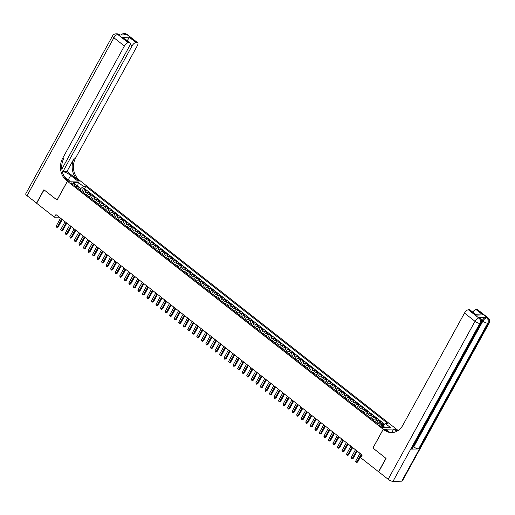 <?xml version="1.0" encoding="UTF-8"?>
<svg xmlns="http://www.w3.org/2000/svg" width="515" height="515" viewBox="0 0 515 515"><rect width="100%" height="100%" fill="white"/><g stroke="black" fill="none" stroke-linecap="round" stroke-linejoin="round"><path stroke-width="0.77" d="M71.933 184.113A2.06 0.637 28.8 0 0 74.862 185.078A2.06 0.637 28.8 0 0 74.173 184.061A2.06 0.637 28.8 0 0 71.244 183.089A2.06 0.637 28.8 0 0 71.933 184.113M396.177 428.937L80.379 180.971L67.426 181.28L383.224 429.252L396.157 428.976M384.209 424.824L382.87 423.774L382.059 425.248M377.695 423.806A2.581 1.152 -51.9 0 1 379.774 422.377L381.055 422.352L378.332 420.214L376.761 423.073M373.163 420.246A2.581 1.152 128.1 0 1 375.242 418.817L376.517 418.785L373.793 416.648L372.223 419.506M368.624 416.68A2.581 1.152 128.1 0 1 370.703 415.257L371.978 415.225L369.255 413.088L367.684 415.946M364.086 413.12A2.581 1.152 128.1 0 1 366.165 411.691L367.44 411.659L364.717 409.522L363.146 412.38M359.547 409.554A2.581 1.152 128.1 0 1 361.627 408.131L362.908 408.099L360.185 405.962L358.614 408.82M355.009 405.994A2.581 1.152 128.1 0 1 357.088 404.565L358.369 404.539L355.646 402.395L354.075 405.26M350.477 402.427A2.581 1.152 128.1 0 1 352.55 401.005L353.831 400.973L351.108 398.835L349.537 401.694M345.938 398.868A2.581 1.152 128.1 0 1 348.018 397.438L349.292 397.413L346.569 395.275L344.998 398.134M341.4 395.308A2.581 1.152 128.1 0 1 343.479 393.878L344.754 393.846L342.031 391.709L340.46 394.567M336.861 391.741A2.581 1.152 128.1 0 1 338.941 390.319L340.215 390.286L337.499 388.149L335.922 391.007M332.323 388.181A2.581 1.152 128.1 0 1 334.402 386.752L335.683 386.72L332.96 384.583L331.39 387.441M327.785 384.615A2.581 1.152 128.1 0 1 329.864 383.192L331.145 383.16L328.422 381.023L326.851 383.881M323.253 381.055A2.581 1.152 128.1 0 1 325.326 379.626L326.607 379.594L323.884 377.456L322.313 380.315M318.714 377.489A2.581 1.152 128.1 0 1 320.793 376.066L322.068 376.034L319.345 373.896L317.774 376.755M314.176 373.929A2.581 1.152 128.1 0 1 316.255 372.5L317.53 372.474L314.807 370.337L313.236 373.195M309.637 370.369A2.581 1.152 128.1 0 1 311.717 368.94L312.998 368.907L310.275 366.77L308.704 369.628M305.099 366.802A2.581 1.152 128.1 0 1 307.178 365.373L308.459 365.347L305.736 363.21L304.165 366.068M300.567 363.242A2.581 1.152 128.1 0 1 302.64 361.813L303.921 361.781L301.198 359.644L299.627 362.502M296.028 359.676A2.581 1.152 128.1 0 1 298.108 358.253L299.382 358.221L296.659 356.084L295.089 358.942M291.49 356.116A2.581 1.152 128.1 0 1 293.569 354.687L294.844 354.655L292.121 352.518L290.55 355.376M286.952 352.55A2.581 1.152 128.1 0 1 289.031 351.127L290.305 351.095L287.589 348.958L286.012 351.816M282.413 348.99A2.581 1.152 128.1 0 1 284.492 347.561L285.774 347.535L283.05 345.391L281.48 348.256M277.875 345.423A2.581 1.152 128.1 0 1 279.954 344.001L281.235 343.969L278.512 341.831L276.941 344.69M273.343 341.863A2.581 1.152 128.1 0 1 275.416 340.434L276.697 340.409L273.974 338.271L272.403 341.13M268.804 338.303A2.581 1.152 128.1 0 1 270.884 336.874L272.158 336.842L269.435 334.705L267.864 337.563M264.266 334.737A2.581 1.152 128.1 0 1 266.345 333.314L267.62 333.282L264.897 331.145L263.326 334.003M259.727 331.177A2.581 1.152 128.1 0 1 261.807 329.748L263.081 329.716L260.365 327.579L258.788 330.437M255.189 327.611A2.581 1.152 128.1 0 1 257.268 326.188L258.549 326.156L255.826 324.019L254.256 326.877M250.651 324.051A2.581 1.152 128.1 0 1 252.73 322.622L254.011 322.596L251.288 320.452L249.717 323.311M246.119 320.485A2.581 1.152 128.1 0 1 248.191 319.062L249.472 319.03L246.749 316.892L245.179 319.751M241.58 316.925A2.581 1.152 128.1 0 1 243.659 315.495L244.934 315.47L242.211 313.332L240.64 316.191M237.042 313.365A2.581 1.152 128.1 0 1 239.121 311.936L240.396 311.903L237.673 309.766L236.102 312.624M232.503 309.798A2.581 1.152 128.1 0 1 234.583 308.376L235.864 308.343L233.141 306.206L231.57 309.064M227.965 306.238A2.581 1.152 128.1 0 1 230.044 304.809L231.325 304.777L228.602 302.64L227.031 305.498M223.433 302.672A2.581 1.152 128.1 0 1 225.506 301.249L226.787 301.217L224.064 299.08L222.493 301.938M218.894 299.112A2.581 1.152 128.1 0 1 220.974 297.683L222.248 297.651L219.525 295.513L217.954 298.372M214.356 295.546A2.581 1.152 128.1 0 1 216.435 294.123L217.71 294.091L214.987 291.954L213.416 294.812M209.817 291.986A2.581 1.152 128.1 0 1 211.897 290.557L213.171 290.531L210.455 288.394L208.878 291.252M205.279 288.419A2.581 1.152 128.1 0 1 207.358 286.997L208.639 286.964L205.916 284.827L204.346 287.685M200.741 284.859A2.581 1.152 128.1 0 1 202.82 283.43L204.101 283.405L201.378 281.267L199.807 284.126M196.209 281.299A2.581 1.152 128.1 0 1 198.281 279.87L199.562 279.838L196.839 277.701L195.269 280.559M191.67 277.733A2.581 1.152 128.1 0 1 193.749 276.31L195.024 276.278L192.301 274.141L190.73 276.999M187.132 274.173A2.581 1.152 128.1 0 1 189.211 272.744L190.486 272.712L187.763 270.575L186.192 273.433M182.593 270.607A2.581 1.152 128.1 0 1 184.673 269.184L185.947 269.152L183.231 267.015L181.653 269.873M178.055 267.047A2.581 1.152 128.1 0 1 180.134 265.618L181.415 265.592L178.692 263.448L177.121 266.313M173.516 263.48A2.581 1.152 128.1 0 1 175.596 262.058L176.877 262.026L174.154 259.888L172.583 262.747M168.984 259.921A2.581 1.152 128.1 0 1 171.064 258.491L172.338 258.466L169.615 256.328L168.045 259.187M164.446 256.361A2.581 1.152 128.1 0 1 166.525 254.931L167.8 254.899L165.077 252.762L163.506 255.62M159.908 252.794A2.581 1.152 128.1 0 1 161.987 251.372L163.261 251.339L160.538 249.202L158.968 252.06M155.369 249.234A2.581 1.152 128.1 0 1 157.448 247.805L158.729 247.773L156.006 245.636L154.436 248.494M150.831 245.668A2.581 1.152 128.1 0 1 152.91 244.245L154.191 244.213L151.468 242.076L149.897 244.934M146.299 242.108A2.581 1.152 128.1 0 1 148.371 240.679L149.653 240.647L146.93 238.509L145.359 241.368M141.76 238.542A2.581 1.152 128.1 0 1 143.84 237.119L145.114 237.087L142.391 234.949L140.82 237.808M137.222 234.982A2.581 1.152 128.1 0 1 139.301 233.553L140.576 233.527L137.853 231.39L136.282 234.248M132.683 231.422A2.581 1.152 128.1 0 1 134.763 229.993L136.037 229.96L133.321 227.823L131.743 230.681M128.145 227.855A2.581 1.152 128.1 0 1 130.224 226.426L131.505 226.4L128.782 224.263L127.211 227.121M123.606 224.295A2.581 1.152 128.1 0 1 125.686 222.866L126.967 222.834L124.244 220.697L122.673 223.555M119.074 220.729A2.581 1.152 128.1 0 1 121.147 219.306L122.428 219.274L119.705 217.137L118.135 219.995M114.536 217.169A2.581 1.152 128.1 0 1 116.615 215.74L117.89 215.708L115.167 213.571L113.596 216.429M109.998 213.603A2.581 1.152 128.1 0 1 112.077 212.18L113.352 212.148L110.628 210.011L109.058 212.869M105.459 210.043A2.581 1.152 128.1 0 1 107.538 208.614L108.82 208.588L106.096 206.451L104.519 209.309M100.921 206.476A2.581 1.152 128.1 0 1 103 205.054L104.281 205.022L101.558 202.884L99.987 205.743M96.389 202.916A2.581 1.152 128.1 0 1 98.462 201.487L99.743 201.462L97.02 199.324L95.449 202.183M91.85 199.357A2.581 1.152 128.1 0 1 93.93 197.927L95.204 197.895L92.481 195.758L90.91 198.616M87.312 195.79A2.581 1.152 128.1 0 1 89.391 194.367L90.666 194.335L87.943 192.198L86.372 195.056M372.95 448.056L385.928 458.298L378.544 471.734L360.732 457.745L362.212 455.06L55.942 214.575L54.468 217.259L59.219 217.15M383.173 426.716L382.175 425.931A1.996 0.618 28.8 0 0 379.336 424.997A1.996 0.618 28.8 0 0 380.006 425.982L381.003 426.768A1.996 0.618 28.8 0 0 383.836 427.708A1.996 0.618 28.8 0 0 383.173 426.716L382.645 427.675M78.254 188.677L78.048 186.533L75.596 186.591L377.785 423.871L380.231 423.813L385.226 427.733L390.544 427.605L385.555 423.684L388.007 423.626L85.818 186.346L83.372 186.411L80.791 188.593L77.495 186.102M78.048 186.533L73.059 182.619L78.377 182.49L83.372 186.411M380.662 424.154A2.581 1.152 -51.9 0 1 381.589 423.806L382.87 423.774M384.789 424.334L84.582 188.606L83.411 188.632L81.834 191.49M82.773 192.23A2.581 1.152 128.1 0 1 84.853 190.801L86.127 190.769L83.411 188.632M84.589 193.653A2.581 1.152 -51.9 0 1 86.668 192.23L87.943 192.198M89.127 197.219A2.581 1.152 -51.9 0 1 91.207 195.79L92.481 195.758M93.666 200.779A2.581 1.152 -51.9 0 1 95.739 199.35L97.02 199.324M98.198 204.339A2.581 1.152 -51.9 0 1 100.277 202.916L101.558 202.884M102.736 207.905A2.581 1.152 -51.9 0 1 104.815 206.476L106.096 206.451M107.275 211.465A2.581 1.152 -51.9 0 1 109.354 210.043L110.628 210.011M111.813 215.032A2.581 1.152 -51.9 0 1 113.892 213.603L115.167 213.571M116.351 218.592A2.581 1.152 -51.9 0 1 118.431 217.169L119.705 217.137M120.89 222.158A2.581 1.152 -51.9 0 1 122.963 220.729L124.244 220.697M125.422 225.718A2.581 1.152 -51.9 0 1 127.501 224.289L128.782 224.263M129.96 229.278A2.581 1.152 -51.9 0 1 132.04 227.855L133.321 227.823M134.499 232.844A2.581 1.152 -51.9 0 1 136.578 231.415L137.853 231.39M139.037 236.404A2.581 1.152 -51.9 0 1 141.116 234.982L142.391 234.949M143.576 239.971A2.581 1.152 -51.9 0 1 145.655 238.542L146.93 238.509M148.108 243.531A2.581 1.152 -51.9 0 1 150.187 242.108L151.468 242.076M152.646 247.097A2.581 1.152 -51.9 0 1 154.725 245.668L156.006 245.636M157.184 250.657A2.581 1.152 -51.9 0 1 159.264 249.228L160.538 249.202M161.723 254.223A2.581 1.152 -51.9 0 1 163.802 252.794L165.077 252.762M166.261 257.783A2.581 1.152 -51.9 0 1 168.341 256.354L169.615 256.328M170.8 261.343A2.581 1.152 -51.9 0 1 172.873 259.921L174.154 259.888M175.332 264.91A2.581 1.152 -51.9 0 1 177.411 263.48L178.692 263.448M179.87 268.47A2.581 1.152 -51.9 0 1 181.95 267.047L183.231 267.015M184.409 272.036A2.581 1.152 -51.9 0 1 186.488 270.607L187.763 270.575M188.947 275.596A2.581 1.152 -51.9 0 1 191.026 274.173L192.301 274.141M193.486 279.162A2.581 1.152 -51.9 0 1 195.565 277.733L196.839 277.701M198.024 282.722A2.581 1.152 -51.9 0 1 200.097 281.293L201.378 281.267M202.556 286.282A2.581 1.152 -51.9 0 1 204.635 284.859L205.916 284.827M207.094 289.848A2.581 1.152 -51.9 0 1 209.174 288.419L210.455 288.394M211.633 293.408A2.581 1.152 -51.9 0 1 213.712 291.986L214.987 291.954M216.171 296.975A2.581 1.152 -51.9 0 1 218.251 295.546L219.525 295.513M220.71 300.535A2.581 1.152 -51.9 0 1 222.783 299.112L224.064 299.08M225.242 304.101A2.581 1.152 -51.9 0 1 227.321 302.672L228.602 302.64M229.78 307.661A2.581 1.152 -51.9 0 1 231.859 306.232L233.141 306.206M234.319 311.221A2.581 1.152 -51.9 0 1 236.398 309.798L237.673 309.766M238.857 314.787A2.581 1.152 -51.9 0 1 240.936 313.358L242.211 313.332M243.395 318.347A2.581 1.152 -51.9 0 1 245.475 316.925L246.749 316.892M247.934 321.914A2.581 1.152 -51.9 0 1 250.007 320.485L251.288 320.452M252.466 325.474A2.581 1.152 -51.9 0 1 254.545 324.051L255.826 324.019M257.004 329.04A2.581 1.152 -51.9 0 1 259.084 327.611L260.365 327.579M261.543 332.6A2.581 1.152 -51.9 0 1 263.622 331.177L264.897 331.145M266.081 336.166A2.581 1.152 -51.9 0 1 268.161 334.737L269.435 334.705M270.62 339.726A2.581 1.152 -51.9 0 1 272.699 338.297L273.974 338.271M275.158 343.286A2.581 1.152 -51.9 0 1 277.231 341.863L278.512 341.831M279.69 346.853A2.581 1.152 -51.9 0 1 281.769 345.423L283.05 345.391M284.228 350.412A2.581 1.152 -51.9 0 1 286.308 348.99L287.589 348.958M288.767 353.979A2.581 1.152 -51.9 0 1 290.846 352.55L292.121 352.518M293.305 357.539A2.581 1.152 -51.9 0 1 295.385 356.116L296.659 356.084M297.844 361.105A2.581 1.152 -51.9 0 1 299.917 359.676L301.198 359.644M302.376 364.665A2.581 1.152 -51.9 0 1 304.455 363.236L305.736 363.21M306.914 368.225A2.581 1.152 -51.9 0 1 308.994 366.802L310.275 366.77M311.453 371.791A2.581 1.152 -51.9 0 1 313.532 370.362L314.807 370.337M315.991 375.351A2.581 1.152 -51.9 0 1 318.07 373.929L319.345 373.896M320.53 378.918A2.581 1.152 -51.9 0 1 322.609 377.489L323.884 377.456M325.068 382.478A2.581 1.152 -51.9 0 1 327.141 381.055L328.422 381.023M329.6 386.044A2.581 1.152 -51.9 0 1 331.679 384.615L332.96 384.583M334.138 389.604A2.581 1.152 -51.9 0 1 336.218 388.175L337.499 388.149M338.677 393.17A2.581 1.152 -51.9 0 1 340.756 391.741L342.031 391.709M343.215 396.73A2.581 1.152 -51.9 0 1 345.295 395.301L346.569 395.275M347.754 400.29A2.581 1.152 -51.9 0 1 349.833 398.868L351.108 398.835M352.286 403.857A2.581 1.152 -51.9 0 1 354.365 402.427L355.646 402.395M356.824 407.417A2.581 1.152 -51.9 0 1 358.904 405.994L360.185 405.962M361.363 410.983A2.581 1.152 -51.9 0 1 363.442 409.554L364.717 409.522M365.901 414.543A2.581 1.152 -51.9 0 1 367.98 413.12L369.255 413.088M370.44 418.109A2.581 1.152 -51.9 0 1 372.519 416.68L373.793 416.648M374.978 421.669A2.581 1.152 -51.9 0 1 377.051 420.24L378.332 420.214M385.342 427.727L382.973 425.866L385.555 423.684M67.426 181.28L57.088 200.09L44.045 189.848L36.662 203.277L54.468 217.259M372.886 448.056L383.224 429.252M77.578 186.166L78.377 182.49M79.992 190.041L80.791 188.593M84.582 188.606L85.818 186.346M361.124 454.211L356.773 462.122L355.64 461.234L359.991 453.316M361.73 454.681L357.648 462.103L356.316 462.547L355.64 461.234M357.648 462.103L356.316 462.547M481.853 321.231L482.201 320.594A3.869 1.725 -51.9 0 1 486.076 317.317L479.072 317.485A3.869 1.725 -51.9 0 1 479.69 317.665L480.373 318.199A3.869 1.725 128.1 0 0 479.755 318.019L479.072 317.485M386.063 458.408L372.931 448.089L383.269 429.285L384.042 429.89A16.12 13.532 -91.4 0 0 391.812 432.574A16.12 13.532 -91.4 0 0 402.769 425.364L464.504 313.069A3.869 1.725 -51.9 0 1 468.373 309.792L478.879 318.038L479.755 318.019A3.869 3.251 -91.4 0 1 480.707 323.381L479.832 323.401L392.984 481.371A3.869 1.197 -151.2 0 1 388.162 479.285L378.68 471.837L386.063 458.408M383.269 429.285L385.806 429.227L389.366 432.021M397.445 430.952L395.732 429.613A16.12 13.532 -91.4 0 0 397.619 430.849M396.659 431.37L393.685 429.034L396.222 428.976L396.994 429.581A16.12 13.532 -91.4 0 0 398.237 430.45M476.214 315.116L476.15 314.768L482.903 314.955L476.214 315.116L469.41 309.766L468.373 309.792M469.41 309.766A3.869 1.725 -51.9 0 1 470.028 309.953L476.175 314.781M401.739 481.158L488.581 323.195A3.869 1.197 28.8 0 0 489.25 322.918L402.408 480.888A3.869 1.197 -151.2 0 1 401.739 481.158L392.984 481.371M411.582 449.112L480.707 323.381A3.869 1.197 28.8 0 0 481.371 323.105L412.251 448.835A3.869 1.197 -151.2 0 1 411.582 449.112L418.586 448.945A3.869 1.197 -151.2 0 1 413.764 446.859L413.468 446.627M391.78 432.497L393.685 429.034M472.731 312.077A3.869 1.725 -51.9 0 1 476.098 309.605L482.903 314.955M486.076 317.317L487.634 317.832L477.128 309.586L476.098 309.605M477.128 309.586A3.869 1.725 -51.9 0 1 477.746 309.766L488.252 318.013A3.869 1.725 128.1 0 0 487.634 317.832A3.869 3.251 -91.4 0 1 488.581 323.195L487.705 323.214L418.586 448.945M384.042 429.89L385.297 429.858A16.12 13.532 -91.4 0 0 392.436 432.542M36.72 203.168L27.038 195.726L113.886 37.756A3.869 1.197 28.8 0 1 112.592 35.844A3.869 3.869 0 0 1 115.894 33.842A3.869 3.251 88.6 0 1 117.755 34.479L128.261 42.732A3.869 1.725 128.1 0 0 124.385 46.002L113.886 37.756A3.869 1.725 -51.9 0 1 117.755 34.479L119.313 34.994L126.317 34.827L125.634 34.293L126.51 34.273A3.869 1.725 -51.9 0 1 127.128 34.454L137.627 42.7A3.869 1.725 128.1 0 0 137.016 42.52L126.51 34.273A3.869 3.251 -91.4 0 0 124.643 33.63A3.869 3.869 0 0 1 127.128 34.454M36.52 203.174L43.904 189.739L57.107 200.052M77.778 181.035L70.697 175.422A7.255 2.24 28.8 0 0 62.257 171.534M77.797 180.997L80.334 180.939L79.561 180.334A16.12 13.532 88.6 0 1 75.608 157.989L137.344 45.693A3.869 1.725 128.1 0 0 137.627 42.7M66.963 171.456L78.306 180.359A16.12 13.532 88.6 0 1 74.347 158.021L66.963 171.456L62.985 171.547L62.103 170.858M57.043 200.052L67.381 181.248L66.609 180.643A16.12 13.532 88.6 0 1 62.65 158.305L124.385 46.002M67.381 181.248L69.918 181.183L64.6 177.006M61.839 169.178L129.619 45.88A3.869 1.725 128.1 0 0 129.909 42.887L122.486 37.363L129.175 37.202L135.979 42.545L137.016 42.52M135.979 42.545A3.869 1.725 128.1 0 0 132.104 45.822L130.218 44.335M62.985 171.547L132.104 45.822M27.038 195.726A3.869 1.197 -151.2 0 1 25.75 193.814L112.592 35.844M129.909 42.887A3.869 1.725 128.1 0 0 129.291 42.706L122.486 37.363M128.261 42.732L129.291 42.706M127.173 40.737A3.869 1.725 -51.9 0 1 127.829 39.925L126.188 39.964M66.609 180.643L67.871 180.611A16.12 13.532 88.6 0 1 63.912 158.272L62.65 158.305M129.175 37.202L127.829 39.925M356.586 450.644L352.234 458.562L351.101 457.668L355.453 449.756M357.191 451.121L353.11 458.537L351.777 458.987L351.101 457.668M353.11 458.537L351.777 458.987M352.048 447.084L347.702 454.996L346.563 454.108L350.915 446.19M352.653 447.554L348.578 454.977L347.239 455.421L346.563 454.108M348.578 454.977L347.239 455.421M347.516 443.518L343.164 451.436L342.031 450.541L346.376 442.63M348.114 443.994L344.039 451.41L342.7 451.861L342.031 450.541M344.039 451.41L342.7 451.861M342.977 439.958L338.625 447.87L337.492 446.981L341.844 439.063M343.582 440.428L339.501 447.85L338.162 448.295L337.492 446.981M339.501 447.85L338.162 448.295M338.439 436.392L334.087 444.31L332.954 443.415L337.306 435.503M339.044 436.868L334.962 444.291L333.623 444.735L332.954 443.415M334.962 444.291L333.623 444.735M333.9 432.832L329.549 440.743L328.416 439.855L332.767 431.943M334.505 433.302L330.424 440.724L329.091 441.168L328.416 439.855M330.424 440.724L329.091 441.168M329.362 429.265L325.01 437.184L323.877 436.295L328.229 428.377M329.967 429.742L325.886 437.164L324.553 437.608L323.877 436.295M325.886 437.164L324.553 437.608M324.83 425.705L320.478 433.617L319.339 432.729L323.69 424.817M325.428 426.182L321.354 433.598L320.015 434.042L319.339 432.729M321.354 433.598L320.015 434.042M320.291 422.146L315.94 430.057L314.807 429.169L319.158 421.251M320.89 422.615L316.815 430.038L315.476 430.482L314.807 429.169M316.815 430.038L315.476 430.482M315.753 418.579L311.401 426.497L310.268 425.602L314.62 417.691M316.358 419.056L312.277 426.472L310.938 426.922L310.268 425.602M312.277 426.472L310.938 426.922M311.215 415.019L306.863 422.931L305.73 422.043L310.082 414.124M311.82 415.489L307.738 422.912L306.399 423.356L305.73 422.043M307.738 422.912L306.399 423.356M306.676 411.453L302.324 419.371L301.191 418.476L305.543 410.564M307.281 411.929L303.2 419.345L301.867 419.796L301.191 418.476M303.2 419.345L301.867 419.796M302.138 407.893L297.792 415.805L296.653 414.916L301.005 406.998M302.743 408.363L298.668 415.785L297.329 416.229L296.653 414.916M298.668 415.785L297.329 416.229M297.606 404.327L293.254 412.245L292.121 411.35L296.466 403.438M298.204 404.803L294.129 412.225L292.79 412.67L292.121 411.35M294.129 412.225L292.79 412.67M293.067 400.767L288.715 408.678L287.582 407.79L291.934 399.878M293.672 401.243L289.591 408.659L288.252 409.103L287.582 407.79M289.591 408.659L288.252 409.103M288.529 397.207L284.177 405.118L283.044 404.23L287.396 396.312M289.134 397.677L285.053 405.099L283.714 405.543L283.044 404.23M285.053 405.099L283.714 405.543M283.99 393.64L279.639 401.558L278.506 400.664L282.857 392.752M284.595 394.117L280.514 401.533L279.182 401.983L278.506 400.664M280.514 401.533L279.182 401.983M279.452 390.08L275.1 397.992L273.967 397.104L278.319 389.185M280.057 390.55L275.976 397.973L274.643 398.417L273.967 397.104M275.976 397.973L274.643 398.417M274.92 386.514L270.568 394.432L269.429 393.537L273.78 385.626M275.519 386.99L271.444 394.406L270.105 394.857L269.429 393.537M271.444 394.406L270.105 394.857M270.381 382.954L266.03 390.866L264.897 389.977L269.242 382.059M270.98 383.424L266.905 390.846L265.566 391.291L264.897 389.977M266.905 390.846L265.566 391.291M265.843 379.388L261.491 387.306L260.358 386.411L264.71 378.499M266.448 379.864L262.367 387.286L261.028 387.731L260.358 386.411M262.367 387.286L261.028 387.731M261.305 375.828L256.953 383.739L255.82 382.851L260.172 374.939M261.91 376.304L257.828 383.72L256.489 384.164L255.82 382.851M257.828 383.72L256.489 384.164M256.766 372.261L252.414 380.179L251.281 379.291L255.633 371.373M257.371 372.738L253.29 380.16L251.957 380.604L251.281 379.291M253.29 380.16L251.957 380.604M252.228 368.701L247.882 376.613L246.743 375.725L251.095 367.813M252.833 369.178L248.751 376.594L247.419 377.044L246.743 375.725M248.751 376.594L247.419 377.044M247.696 365.141L243.344 373.053L242.205 372.165L246.556 364.247M248.294 365.611L244.219 373.034L242.88 373.478L242.205 372.165M244.219 373.034L242.88 373.478M243.157 361.575L238.805 369.493L237.673 368.598L242.024 360.687M243.756 362.051L239.681 369.467L238.342 369.918L237.673 368.598M239.681 369.467L238.342 369.918M238.619 358.015L234.267 365.927L233.134 365.038L237.486 357.12M239.224 358.485L235.143 365.908L233.804 366.352L233.134 365.038M235.143 365.908L233.804 366.352M234.08 354.449L229.729 362.367L228.596 361.472L232.947 353.56M234.686 354.925L230.604 362.341L229.272 362.792L228.596 361.472M230.604 362.341L229.272 362.792M229.542 350.889L225.19 358.801L224.057 357.912L228.409 350M230.147 351.359L226.066 358.781L224.733 359.225L224.057 357.912M226.066 358.781L224.733 359.225M225.004 347.322L220.658 355.241L219.519 354.352L223.871 346.434M225.609 347.799L221.534 355.221L220.195 355.665L219.519 354.352M221.534 355.221L220.195 355.665M220.472 343.763L216.12 351.674L214.987 350.786L219.332 342.874M221.07 344.239L216.995 351.655L215.656 352.099L214.987 350.786M216.995 351.655L215.656 352.099M215.933 340.203L211.581 348.114L210.448 347.226L214.8 339.308M216.538 340.673L212.457 348.095L211.118 348.539L210.448 347.226M212.457 348.095L211.118 348.539M211.395 336.636L207.043 344.554L205.91 343.66L210.262 335.748M212 337.113L207.918 344.529L206.579 344.979L205.91 343.66M207.918 344.529L206.579 344.979M206.856 333.076L202.504 340.988L201.371 340.1L205.723 332.181M207.461 333.546L203.38 340.969L202.047 341.413L201.371 340.1M203.38 340.969L202.047 341.413M202.318 329.51L197.966 337.428L196.833 336.533L201.185 328.622M202.923 329.986L198.842 337.402L197.509 337.853L196.833 336.533M198.842 337.402L197.509 337.853M197.786 325.95L193.434 333.862L192.295 332.973L196.646 325.055M198.384 326.42L194.309 333.842L192.971 334.286L192.295 332.973M194.309 333.842L192.971 334.286M193.247 322.384L188.896 330.302L187.763 329.407L192.114 321.495M193.846 322.86L189.771 330.282L188.432 330.727L187.763 329.407M189.771 330.282L188.432 330.727M188.709 318.824L184.357 326.735L183.224 325.847L187.576 317.935M189.314 319.3L185.233 326.716L183.894 327.16L183.224 325.847M185.233 326.716L183.894 327.16M184.17 315.264L179.819 323.175L178.686 322.287L183.037 314.369M184.776 315.734L180.694 323.156L179.355 323.6L178.686 322.287M180.694 323.156L179.355 323.6M179.632 311.697L175.28 319.615L174.147 318.721L178.499 310.809M180.237 312.174L176.156 319.59L174.823 320.04L174.147 318.721M176.156 319.59L174.823 320.04M175.094 308.137L170.748 316.049L169.609 315.161L173.961 307.243M175.699 308.607L171.617 316.03L170.285 316.474L169.609 315.161M171.617 316.03L170.285 316.474M170.562 304.571L166.21 312.489L165.077 311.594L169.422 303.683M171.16 305.047L167.085 312.463L165.746 312.914L165.077 311.594M167.085 312.463L165.746 312.914M166.023 301.011L161.671 308.923L160.538 308.034L164.89 300.116M166.622 301.481L162.547 308.903L161.208 309.348L160.538 308.034M162.547 308.903L161.208 309.348M161.485 297.445L157.133 305.363L156 304.468L160.352 296.556M162.09 297.921L158.008 305.344L156.669 305.788L156 304.468M158.008 305.344L156.669 305.788M156.946 293.885L152.595 301.796L151.462 300.908L155.813 292.996M157.551 294.355L153.47 301.777L152.137 302.221L151.462 300.908M153.47 301.777L152.137 302.221M152.408 290.318L148.056 298.236L146.923 297.348L151.275 289.43M153.013 290.795L148.932 298.217L147.599 298.661L146.923 297.348M148.932 298.217L147.599 298.661M147.869 286.758L143.524 294.67L142.385 293.782L146.736 285.87M148.475 287.235L144.4 294.651L143.061 295.095L142.385 293.782M144.4 294.651L143.061 295.095M143.337 283.199L138.986 291.11L137.853 290.222L142.198 282.304M143.936 283.668L139.861 291.091L138.522 291.535L137.853 290.222M139.861 291.091L138.522 291.535M138.799 279.632L134.447 287.55L133.314 286.655L137.666 278.744M139.404 280.109L135.323 287.524L133.984 287.975L133.314 286.655M135.323 287.524L133.984 287.975M134.261 276.072L129.909 283.984L128.776 283.096L133.128 275.177M134.866 276.542L130.784 283.965L129.445 284.409L128.776 283.096M130.784 283.965L129.445 284.409M129.722 272.506L125.37 280.424L124.237 279.529L128.589 271.617M130.327 272.982L126.246 280.398L124.913 280.849L124.237 279.529M126.246 280.398L124.913 280.849M125.184 268.946L120.832 276.858L119.699 275.969L124.051 268.058M125.789 269.416L121.707 276.838L120.375 277.282L119.699 275.969M121.707 276.838L120.375 277.282M120.652 265.38L116.3 273.298L115.16 272.409L119.512 264.491M121.25 265.856L117.175 273.278L115.836 273.723L115.16 272.409M117.175 273.278L115.836 273.723M116.113 261.82L111.761 269.731L110.628 268.843L114.98 260.931M116.712 262.296L112.637 269.712L111.298 270.156L110.628 268.843M112.637 269.712L111.298 270.156M111.575 258.26L107.223 266.171L106.09 265.283L110.442 257.365M112.18 258.73L108.099 266.152L106.76 266.596L106.09 265.283M108.099 266.152L106.76 266.596M107.036 254.693L102.685 262.611L101.552 261.717L105.903 253.805M107.641 255.17L103.56 262.586L102.221 263.036L101.552 261.717M103.56 262.586L102.221 263.036M102.498 251.133L98.146 259.045L97.013 258.157L101.365 250.239M103.103 251.603L99.022 259.026L97.689 259.47L97.013 258.157M99.022 259.026L97.689 259.47M97.959 247.567L93.614 255.485L92.475 254.59L96.826 246.679M98.565 248.043L94.49 255.459L93.151 255.91L92.475 254.59M94.49 255.459L93.151 255.91M93.427 244.007L89.076 251.919L87.943 251.03L92.288 243.112M94.026 244.477L89.951 251.899L88.612 252.344L87.943 251.03M89.951 251.899L88.612 252.344M88.889 240.441L84.537 248.359L83.404 247.464L87.756 239.552M89.494 240.917L85.413 248.339L84.074 248.784L83.404 247.464M85.413 248.339L84.074 248.784M84.351 236.881L79.999 244.792L78.866 243.904L83.218 235.992M84.956 237.357L80.874 244.773L79.535 245.217L78.866 243.904M80.874 244.773L79.535 245.217M79.812 233.321L75.46 241.232L74.327 240.344L78.679 232.426M80.417 233.791L76.336 241.213L75.003 241.657L74.327 240.344M76.336 241.213L75.003 241.657M75.274 229.754L70.922 237.673L69.789 236.778L74.141 228.866M75.879 230.231L71.797 237.647L70.465 238.097L69.789 236.778M71.797 237.647L70.465 238.097M70.742 226.194L66.39 234.106L65.251 233.218L69.602 225.3M71.34 226.664L67.265 234.087L65.926 234.531L65.251 233.218M67.265 234.087L65.926 234.531M66.203 222.628L61.852 230.546L60.718 229.651L65.064 221.74M66.802 223.104L62.727 230.52L61.388 230.971L60.718 229.651M62.727 230.52L61.388 230.971M61.665 219.068L57.313 226.98L56.18 226.091L60.532 218.173M62.27 219.538L58.189 226.961L56.85 227.405L56.18 226.091M58.189 226.961L56.85 227.405M379.774 422.377L381.589 423.806M84.853 190.801L86.668 192.23M89.391 194.367L91.207 195.79M93.93 197.927L95.739 199.35M98.462 201.487L100.277 202.916M103 205.054L104.815 206.476M107.538 208.614L109.354 210.043M112.077 212.18L113.892 213.603M116.615 215.74L118.431 217.169M121.147 219.306L122.963 220.729M125.686 222.866L127.501 224.289M130.224 226.426L132.04 227.855M134.763 229.993L136.578 231.415M139.301 233.553L141.116 234.982M143.84 237.119L145.655 238.542M148.371 240.679L150.187 242.108M152.91 244.245L154.725 245.668M157.448 247.805L159.264 249.228M161.987 251.372L163.802 252.794M166.525 254.931L168.341 256.354M171.064 258.491L172.873 259.921M175.596 262.058L177.411 263.48M180.134 265.618L181.95 267.047M184.673 269.184L186.488 270.607M189.211 272.744L191.026 274.173M193.749 276.31L195.565 277.733M198.281 279.87L200.097 281.293M202.82 283.43L204.635 284.859M207.358 286.997L209.174 288.419M211.897 290.557L213.712 291.986M216.435 294.123L218.251 295.546M220.974 297.683L222.783 299.112M225.506 301.249L227.321 302.672M230.044 304.809L231.859 306.232M234.583 308.376L236.398 309.798M239.121 311.936L240.936 313.358M243.659 315.495L245.475 316.925M248.191 319.062L250.007 320.485M252.73 322.622L254.545 324.051M257.268 326.188L259.084 327.611M261.807 329.748L263.622 331.177M266.345 333.314L268.161 334.737M270.884 336.874L272.699 338.297M275.416 340.434L277.231 341.863M279.954 344.001L281.769 345.423M284.492 347.561L286.308 348.99M289.031 351.127L290.846 352.55M293.569 354.687L295.385 356.116M298.108 358.253L299.917 359.676M302.64 361.813L304.455 363.236M307.178 365.373L308.994 366.802M311.717 368.94L313.532 370.362M316.255 372.5L318.07 373.929M320.793 376.066L322.609 377.489M325.326 379.626L327.141 381.055M329.864 383.192L331.679 384.615M334.402 386.752L336.218 388.175M338.941 390.319L340.756 391.741M343.479 393.878L345.295 395.301M348.018 397.438L349.833 398.868M352.55 401.005L354.365 402.427M357.088 404.565L358.904 405.994M361.627 408.131L363.442 409.554M366.165 411.691L367.98 413.12M370.703 415.257L372.519 416.68M375.242 418.817L377.051 420.24M381.518 427.128L382.175 425.931M395.732 429.613L396.994 429.581M388.162 479.285L475.004 321.315L464.504 313.069M413.764 446.859L482.883 321.128L482.201 320.594M475.004 321.315A3.869 1.197 28.8 0 0 479.832 323.401A3.869 3.251 88.6 0 0 478.879 318.038A3.869 1.725 128.1 0 0 475.004 321.315M482.883 321.128A3.869 1.197 28.8 0 0 487.705 323.214A3.869 3.251 88.6 0 0 486.759 317.852A3.869 1.725 128.1 0 0 482.883 321.128M78.306 180.359L79.561 180.334M74.347 158.021L75.608 157.989M124.147 34.878A3.869 1.725 -51.9 0 1 125.634 34.293A3.869 3.251 88.6 0 0 123.767 33.649A3.869 3.869 0 0 0 120.961 34.956M119.248 34.64A3.869 3.869 0 0 0 116.77 33.816A3.869 3.251 -91.4 0 1 118.63 34.46A3.869 1.725 -51.9 0 1 119.248 34.64L119.686 34.988M68.25 179.877L70.697 175.422M481.371 323.105A3.869 3.869 0 0 0 480.373 318.199M489.25 322.918A3.869 3.869 0 0 0 488.252 318.013M123.767 33.649L124.643 33.63M115.894 33.842L116.77 33.816"/></g></svg>
